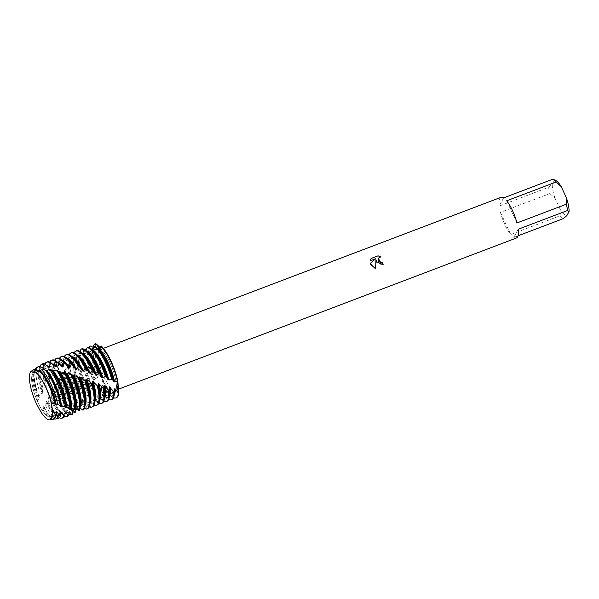 <?xml version="1.0" encoding="UTF-8"?>
<svg xmlns="http://www.w3.org/2000/svg" width="599" height="599" viewBox="0 0 599 599"><rect width="100%" height="100%" fill="white"/><g stroke="black" fill="none" stroke-linecap="round" stroke-linejoin="round"><path stroke-width="0.45" stroke-dasharray="3 2.25" d="M46.16 387.306A23.466 6.746 -110.8 0 0 40.155 377.115A23.466 6.746 -110.8 0 0 33.731 373.005A23.466 6.746 -110.8 0 0 37.962 402.573A23.466 6.746 -110.8 0 0 50.398 416.874A23.466 6.746 -110.8 0 0 52.465 409.536A23.466 6.746 -110.8 0 0 46.16 387.306A23.466 6.746 -110.8 0 0 40.155 377.115A23.466 6.746 -110.8 0 0 33.731 373.005A23.466 6.746 -110.8 0 0 37.962 402.573A23.466 6.746 -110.8 0 0 50.398 416.874A23.466 6.746 -110.8 0 0 52.465 409.536A23.466 6.746 -110.8 0 0 46.16 387.306M36.674 403.644L40.807 411.835L36.674 403.644M33.724 372.286L34.278 372.308L34.158 371.215L34.278 372.308L32.683 372.001M110.074 363.031A23.466 6.746 -110.8 0 0 97.644 348.723A23.466 6.746 -110.8 0 0 101.875 378.291A23.466 6.746 -110.8 0 0 114.312 392.592A23.466 6.746 -110.8 0 0 110.074 363.031A23.466 6.746 -110.8 0 0 97.644 348.723A23.466 6.746 -110.8 0 0 101.875 378.291A23.466 6.746 -110.8 0 0 114.312 392.592A23.466 6.746 -110.8 0 0 110.074 363.031M500.974 197.318A21.766 6.252 -110.8 0 0 499.229 206.063L548.594 187.307A21.766 6.252 -110.8 0 0 549.822 193.604L500.45 212.36A21.766 6.252 -110.8 0 0 504.897 224.737A21.766 6.252 -110.8 0 0 510.737 234.523L560.11 215.767A21.766 6.252 -110.8 0 0 563.157 218.672M111.654 362.867A21.766 6.252 -110.8 0 0 100.123 349.599A21.766 6.252 -110.8 0 0 104.046 377.026A21.766 6.252 -110.8 0 0 115.577 390.293A21.766 6.252 -110.8 0 0 111.654 362.867M102.968 378.081L97.877 372.803L101.328 377.647L104.316 386.677L102.968 378.081M95.705 343.519A29.022 8.341 -110.8 0 0 95.668 343.534A29.022 8.341 -110.8 0 0 97.877 372.803L98.206 377.071L97.727 377.894L94.927 378.501L94.507 379.459L95.136 382.911L94.702 383.742L92.096 384.88L91.692 385.778L92.171 388.422L89.356 390.862L89.244 393.513L86.69 396.411L86.331 398.133L83.358 402.184M99.726 347.083L101.635 347.952L101.306 346.027L100.318 348.363L98.828 347.817L100.265 348.378L101.306 346.027M378.254 258.424L379.706 257.188L381.061 256.956M375.962 259.929L378.448 263.949L383.105 264.563A21.691 6.23 -110.8 0 0 383.098 264.541M370.377 263.275L375.58 268.839M370.811 258.993L370.212 260.805L375.82 258.671M89.917 407.245L90.382 406.916L89.708 402.453L90.172 402.019L93.017 404.617L93.451 404.168L92.823 399.189L93.264 398.657L95.922 401.21L96.334 400.656L95.825 395.295L96.259 394.674L98.685 397.085L99.075 396.418L98.73 390.773L99.157 390.076L101.328 392.24L101.673 385.823L102.122 385.09L104.106 387.059L104.316 386.684A29.022 8.341 -110.8 0 0 116.101 397.848M518.023 235.819L513.785 237.429L518.18 229.26M513.785 237.429A21.766 6.252 -110.8 0 0 516.428 238.005M560.11 215.767L560.147 209.268A18.861 5.421 -110.8 0 0 566.841 215.655M560.147 209.268L554.974 198.127L549.822 193.604M548.594 187.307L552.285 184.29A18.861 5.421 -110.8 0 0 554.974 198.127M552.285 184.29L554.494 180.187L552.982 179.138M555.797 180.524A18.861 5.421 -110.8 0 0 554.494 180.187M500.45 212.36L510.737 234.523M503.617 197.895L499.229 206.063M516.952 222.963L506.664 200.8M52.487 410.113L51.656 404.318M36.314 369.65A25.682 7.383 -110.8 0 0 34.914 370.998A25.682 7.383 -110.8 0 0 34.061 374.51A25.682 7.383 -110.8 0 0 39.437 398.56L38.972 399.421L37.864 399.271L36.337 403.546M35.918 369.83A25.682 7.383 -110.8 0 0 35.603 369.92A25.682 7.383 -110.8 0 0 34.203 371.268A25.682 7.383 -110.8 0 0 38.972 399.421M34.158 369.306A26.828 7.712 -110.8 0 0 33.14 370.482A26.828 7.712 -110.8 0 0 37.864 399.271M101.673 385.823A25.682 7.383 -110.8 0 0 112.305 395.729A25.682 7.383 -110.8 0 0 113.705 394.382A25.682 7.383 -110.8 0 0 114.559 390.87M90.142 345.952A29.022 8.341 -110.8 0 0 89.573 346.769A29.022 8.341 -110.8 0 0 94.927 378.501M93.309 347.338L94.125 347.69A25.682 7.383 -110.8 0 0 94.065 347.712A25.682 7.383 -110.8 0 0 92.665 349.06A25.682 7.383 -110.8 0 0 97.727 377.894M94.125 347.69L95.001 347.368A25.682 7.383 -110.8 0 0 94.777 347.442A25.682 7.383 -110.8 0 0 93.377 348.79A25.682 7.383 -110.8 0 0 92.516 352.302A25.682 7.383 -110.8 0 0 98.199 377.071M95.001 347.368L94.994 346.289M86.061 349.816L88.203 350.295L89.056 349.868A25.682 7.383 -110.8 0 0 88.502 350.64A25.682 7.383 -110.8 0 0 87.649 354.151A25.682 7.383 -110.8 0 0 95.136 382.911M89.056 349.868L89.154 347.487M98.73 390.773A25.682 7.383 -110.8 0 0 107.431 397.579A25.682 7.383 -110.8 0 0 108.831 396.231A25.682 7.383 -110.8 0 0 109.692 392.719M88.203 350.295A25.682 7.383 -110.8 0 0 87.798 350.909A25.682 7.383 -110.8 0 0 94.702 383.742M91.692 385.778A29.022 8.341 69.2 0 1 90.808 383.929A29.022 8.341 69.2 0 1 83.021 352.856A29.022 8.341 69.2 0 1 83.553 349.943L84.362 349.382A29.022 8.341 -110.8 0 0 91.52 383.659A29.022 8.341 -110.8 0 0 92.096 384.88M95.825 395.295A25.682 7.383 -110.8 0 0 102.564 399.428A25.682 7.383 -110.8 0 0 103.956 398.08A25.682 7.383 -110.8 0 0 104.818 394.569M88.959 391.701A29.022 8.341 69.2 0 1 85.934 385.778A29.022 8.341 69.2 0 1 78.147 354.705A29.022 8.341 69.2 0 1 78.199 354.181L78.956 353.522A29.022 8.341 -110.8 0 0 86.645 385.509A29.022 8.341 -110.8 0 0 89.356 390.862M92.823 399.189A25.682 7.383 -110.8 0 0 97.689 401.278A25.682 7.383 -110.8 0 0 99.09 399.93A25.682 7.383 -110.8 0 0 99.943 396.418M76.537 350.797A29.022 8.341 -110.8 0 0 75.736 351.299L74.86 351.725M86.301 397.182L86.301 397.182A29.022 8.341 69.2 0 1 81.067 387.635A29.022 8.341 69.2 0 1 73.22 359.078L73.924 358.329A29.022 8.341 -110.8 0 0 81.771 387.366A29.022 8.341 -110.8 0 0 86.69 396.411M76.986 354.848A25.682 7.383 -110.8 0 0 75.287 354.848A25.682 7.383 -110.8 0 0 73.894 356.195A25.682 7.383 -110.8 0 0 73.684 356.622L72.876 357.131L69.896 354.563L69.072 355.102L68.293 360.411L67.537 361.017L64.415 358.569L63.651 359.213L63.232 364.798L62.521 365.48L59.308 363.249L58.597 363.99L58.507 369.71L57.841 370.459L54.584 368.527L53.925 369.343L54.112 375.049L53.498 375.858L50.234 374.3L49.627 375.176L50.039 380.717M74.531 353.036L73.684 356.622M79.487 357.251A25.682 7.383 -110.8 0 0 74.576 355.117A25.682 7.383 -110.8 0 0 73.183 356.465A25.682 7.383 -110.8 0 0 72.876 357.131M89.708 402.453A25.682 7.383 -110.8 0 0 92.815 403.127A25.682 7.383 -110.8 0 0 94.215 401.779A25.682 7.383 -110.8 0 0 95.076 398.275M71.67 352.654A29.022 8.341 -110.8 0 0 70.09 354.174A29.022 8.341 -110.8 0 0 69.896 354.563M83.635 402.101A29.022 8.341 69.2 0 1 76.193 389.485A29.022 8.341 69.2 0 1 68.623 364.536L69.274 363.713A29.022 8.341 -110.8 0 0 76.904 389.215A29.022 8.341 -110.8 0 0 84.025 401.42M72.12 356.697A25.682 7.383 -110.8 0 0 70.42 356.697A25.682 7.383 -110.8 0 0 69.02 358.045A25.682 7.383 -110.8 0 0 68.293 360.411M74.62 359.101A25.682 7.383 -110.8 0 0 69.709 356.967A25.682 7.383 -110.8 0 0 68.308 358.314A25.682 7.383 -110.8 0 0 67.537 361.017M87.057 408.855L86.406 405.029A25.682 7.383 -110.8 0 0 87.948 404.976A25.682 7.383 -110.8 0 0 89.348 403.636A25.682 7.383 -110.8 0 0 90.202 400.125M66.796 354.503A29.022 8.341 -110.8 0 0 65.216 356.023A29.022 8.341 -110.8 0 0 64.415 358.569M80.902 406.377A29.022 8.341 69.2 0 1 71.318 391.334A29.022 8.341 69.2 0 1 64.4 370.459L64.992 369.568A29.022 8.341 -110.8 0 0 72.03 391.065A29.022 8.341 -110.8 0 0 81.307 405.793L80.902 406.377L80.266 405.605L79.802 406.047L78.027 409.926M67.245 358.546A25.682 7.383 -110.8 0 0 65.546 358.546A25.682 7.383 -110.8 0 0 64.145 359.894A25.682 7.383 -110.8 0 0 63.292 363.406A25.682 7.383 -110.8 0 0 63.232 364.798M69.746 360.95A25.682 7.383 -110.8 0 0 64.834 358.816A25.682 7.383 -110.8 0 0 63.434 360.164A25.682 7.383 -110.8 0 0 62.521 365.48M83.448 410.001L82.887 406.893A25.682 7.383 -110.8 0 0 83.074 406.833A25.682 7.383 -110.8 0 0 84.474 405.486A25.682 7.383 -110.8 0 0 85.335 401.974M61.922 356.353A29.022 8.341 -110.8 0 0 60.342 357.873A29.022 8.341 -110.8 0 0 59.308 363.249M76.942 409.072A29.022 8.341 69.2 0 1 76.275 408.466A29.022 8.341 69.2 0 1 66.452 393.184A29.022 8.341 69.2 0 1 60.529 376.704L61.068 375.775A29.022 8.341 -110.8 0 0 67.155 392.914A29.022 8.341 -110.8 0 0 78.462 409.454M62.371 360.396A25.682 7.383 -110.8 0 0 60.671 360.396A25.682 7.383 -110.8 0 0 59.279 361.744A25.682 7.383 -110.8 0 0 58.417 365.255A25.682 7.383 -110.8 0 0 58.507 369.703M64.879 362.799A25.682 7.383 -110.8 0 0 59.96 360.665A25.682 7.383 -110.8 0 0 58.567 362.013A25.682 7.383 -110.8 0 0 57.841 370.459M79.502 410.36L79.105 408.054A25.682 7.383 -110.8 0 0 79.6 407.335A25.682 7.383 -110.8 0 0 80.461 403.823M57.055 358.202A29.022 8.341 -110.8 0 0 55.475 359.722A29.022 8.341 -110.8 0 0 54.584 368.527M72.756 411.491A29.022 8.341 69.2 0 1 71.401 410.315A29.022 8.341 69.2 0 1 61.577 395.033A29.022 8.341 69.2 0 1 56.98 383.165L57.474 382.214A29.022 8.341 -110.8 0 0 62.289 394.763A29.022 8.341 -110.8 0 0 75.429 412.352M57.504 362.245A25.682 7.383 -110.8 0 0 55.804 362.245A25.682 7.383 -110.8 0 0 54.404 363.593A25.682 7.383 -110.8 0 0 53.543 367.105A25.682 7.383 -110.8 0 0 54.112 375.049M60.005 364.649A25.682 7.383 -110.8 0 0 55.093 362.515A25.682 7.383 -110.8 0 0 53.693 363.863A25.682 7.383 -110.8 0 0 53.498 375.858M52.18 360.051A29.022 8.341 -110.8 0 0 50.601 361.579A29.022 8.341 -110.8 0 0 50.234 374.3M68.848 413.984A29.022 8.341 69.2 0 1 66.526 412.164A29.022 8.341 69.2 0 1 56.703 396.89A29.022 8.341 69.2 0 1 53.715 389.694L54.172 388.744A29.022 8.341 -110.8 0 0 57.414 396.613A29.022 8.341 -110.8 0 0 72.165 414.456M52.48 364.057A25.682 7.383 -110.8 0 0 50.93 364.102A25.682 7.383 -110.8 0 0 49.53 365.442A25.682 7.383 -110.8 0 0 48.676 368.954A25.682 7.383 -110.8 0 0 50.031 380.717L49.462 381.57L46.243 380.455L45.689 381.376L46.25 386.602L45.726 387.478L42.671 386.842L42.11 388.204L42.739 392.592M55.086 366.461A25.682 7.383 -110.8 0 0 50.219 364.372A25.682 7.383 -110.8 0 0 48.819 365.719A25.682 7.383 -110.8 0 0 49.462 381.57M47.306 361.908A29.022 8.341 -110.8 0 0 45.726 363.428A29.022 8.341 -110.8 0 0 46.243 380.455M64.722 416.215A29.022 8.341 69.2 0 1 61.66 414.014A29.022 8.341 69.2 0 1 51.836 398.739A29.022 8.341 69.2 0 1 50.683 396.164L51.11 395.228A29.022 8.341 -110.8 0 0 52.547 398.47A29.022 8.341 -110.8 0 0 67.919 416.155M47.141 365.824A25.682 7.383 -110.8 0 0 46.056 365.952A25.682 7.383 -110.8 0 0 44.663 367.299A25.682 7.383 -110.8 0 0 43.802 370.811A25.682 7.383 -110.8 0 0 46.25 386.602M48.624 367.007A25.682 7.383 -110.8 0 0 45.344 366.221A25.682 7.383 -110.8 0 0 43.952 367.569A25.682 7.383 -110.8 0 0 45.726 387.478M40.807 411.835L42.933 409.536L43.248 406.556L44.333 407.739L45.689 405.778L46.228 401.031L47.725 402.386L48.272 401.382L48.871 396.089A25.682 7.383 -110.8 0 0 63.591 414.231A25.682 7.383 -110.8 0 0 64.984 412.883A25.682 7.383 -110.8 0 0 65.224 412.382M42.05 364.08A28.917 8.311 -110.8 0 0 40.957 365.353A28.917 8.311 -110.8 0 0 42.671 386.842M41.586 367.689A25.682 7.383 -110.8 0 0 41.189 367.801A25.682 7.383 -110.8 0 0 39.789 369.149A25.682 7.383 -110.8 0 0 38.928 372.66A25.682 7.383 -110.8 0 0 42.731 392.592L42.237 393.468L40.163 393.124L38.987 396.216L39.437 398.56M42.162 368.063A25.682 7.383 -110.8 0 0 40.477 368.071A25.682 7.383 -110.8 0 0 39.077 369.418A25.682 7.383 -110.8 0 0 42.237 393.468M45.786 401.862A25.682 7.383 -110.8 0 0 58.717 416.088A25.682 7.383 -110.8 0 0 60.117 414.74A25.682 7.383 -110.8 0 0 60.858 412.262M38.104 366.693A27.868 8.012 -110.8 0 0 37.048 367.913A27.868 8.012 -110.8 0 0 40.163 393.124M42.814 407.335A25.682 7.383 -110.8 0 0 53.843 417.937A25.682 7.383 -110.8 0 0 55.243 416.59A25.682 7.383 -110.8 0 0 56.104 413.078M39.19 370.803L38.456 370.204M116.281 397.788A29.022 8.341 -110.8 0 1 104.316 386.684L101.328 377.647L97.877 372.803A29.022 8.341 -110.8 0 1 95.645 343.541L95.518 343.594M64.992 369.576L68.279 366.311A25.682 7.383 -110.8 0 0 83.351 402.191L81.307 405.793M77.713 409.529L77.016 408.346L76.462 408.832M70.645 408.436L71.296 408.413M75.204 409.986L75.025 408.525L75.639 408.496M79.105 408.054L80.079 408.136M82.887 406.893L83.418 406.661L84.699 407.552M86.555 409.072L87.065 408.855A29.022 8.341 -110.8 0 0 87.409 408.758M86.406 405.029L86.9 404.692L89.258 406.646M98.154 348.296L97.21 348.408L95.069 346.282M91.654 349.307L90.726 349.517L88.345 347.143M85.784 350.325L84.496 351.351L81.898 348.82M80.079 351.583L79.397 353.485L78.544 353.897L75.736 351.299M48.871 396.089L49.335 395.235L50.683 396.164M51.11 395.228L52.128 390.151L52.615 389.275L53.708 389.694M54.172 388.744L55.587 384.161L56.111 383.285L56.98 383.165M57.474 382.222L60.529 376.704M61.068 375.783L64.4 370.459M68.279 366.311L68.623 364.536M69.274 363.72L72.973 361.362L73.22 359.078M73.924 358.329L78.005 356.914L78.199 354.181M78.956 353.53L82.565 353.605L83.366 353.081L83.553 349.943M42.933 409.536A26.828 7.712 -110.8 0 0 53.176 419.36M40.515 372.054A25.682 7.383 -110.8 0 0 39.04 370.818M43.248 406.556A25.682 7.383 -110.8 0 0 49.642 415.534A25.682 7.383 -110.8 0 0 54.554 417.668A25.682 7.383 -110.8 0 0 55.475 417.016M54.239 418.911A27.352 7.862 69.2 0 1 50.78 416.627A27.352 7.862 69.2 0 1 44.333 407.739M45.689 405.778A27.868 8.012 -110.8 0 0 57.856 418.694M38.987 396.216A27.352 7.862 69.2 0 1 34.18 372.937A27.352 7.862 69.2 0 1 34.989 369.403M46.228 401.031A25.682 7.383 -110.8 0 0 54.516 413.677A25.682 7.383 -110.8 0 0 59.428 415.811A25.682 7.383 -110.8 0 0 60.611 414.822M59.443 417.765A28.692 8.244 69.2 0 1 56.561 415.654A28.692 8.244 69.2 0 1 47.725 402.386M42.11 388.204A28.692 8.244 69.2 0 1 39.152 369.823A28.692 8.244 69.2 0 1 39.804 366.573M48.272 401.382A28.917 8.311 -110.8 0 0 62.543 418.027M49.335 395.235A25.682 7.383 -110.8 0 0 59.383 411.827A25.682 7.383 -110.8 0 0 64.295 413.961A25.682 7.383 -110.8 0 0 65.051 413.482M45.689 381.376A29.022 8.341 69.2 0 1 44.049 367.666A29.022 8.341 69.2 0 1 44.843 364.065M52.128 390.151A25.682 7.383 -110.8 0 0 68.458 412.382A25.682 7.383 -110.8 0 0 69.274 411.842M70.63 408.346A25.682 7.383 -110.8 0 0 70.719 407.522M52.615 389.275A25.682 7.383 -110.8 0 0 64.258 409.978A25.682 7.383 -110.8 0 0 69.17 412.112A25.682 7.383 -110.8 0 0 69.214 412.097M49.627 375.176A29.022 8.341 69.2 0 1 48.923 365.809A29.022 8.341 69.2 0 1 49.762 362.096M55.587 384.161A25.682 7.383 -110.8 0 0 73.026 410.622M75.025 408.525A25.682 7.383 -110.8 0 0 75.586 405.673M56.111 383.285A25.682 7.383 -110.8 0 0 69.132 408.129A25.682 7.383 -110.8 0 0 73.557 410.382M53.925 369.343A29.022 8.341 69.2 0 1 53.79 363.96A29.022 8.341 69.2 0 1 54.636 360.246M59.301 378.239A25.682 7.383 -110.8 0 0 76.53 408.69M59.87 377.385A25.682 7.383 -110.8 0 0 73.999 406.279A25.682 7.383 -110.8 0 0 77.016 408.346M79.674 407.926A25.682 7.383 -110.8 0 0 80.184 407.283M58.597 363.99A29.022 8.341 69.2 0 1 58.665 362.11A29.022 8.341 69.2 0 1 59.503 358.397M63.307 372.503A25.682 7.383 -110.8 0 0 79.802 406.047M63.913 371.687A25.682 7.383 -110.8 0 0 78.873 404.43A25.682 7.383 -110.8 0 0 80.266 405.605M83.418 406.661A25.682 7.383 -110.8 0 0 83.785 406.564A25.682 7.383 -110.8 0 0 85.058 405.433M63.651 359.213A29.022 8.341 69.2 0 1 64.378 356.547M67.62 367.075A25.682 7.383 -110.8 0 0 82.909 402.73M86.9 404.692A25.682 7.383 -110.8 0 0 88.659 404.707A25.682 7.383 -110.8 0 0 89.932 403.584M69.072 355.102A29.022 8.341 69.2 0 1 69.252 354.698M90.382 406.916A29.022 8.341 -110.8 0 0 92.276 406.901M72.269 362.051A25.682 7.383 -110.8 0 0 85.897 398.762M72.973 361.362A25.682 7.383 -110.8 0 0 86.331 398.14M90.172 402.019A25.682 7.383 -110.8 0 0 93.526 402.857A25.682 7.383 -110.8 0 0 94.799 401.734M93.983 405.126A29.022 8.341 69.2 0 1 93.017 404.617M93.451 404.168A29.022 8.341 -110.8 0 0 97.15 405.051M77.249 357.528A25.682 7.383 -110.8 0 0 88.817 394.224M84.362 355.402A25.682 7.383 -110.8 0 0 79.45 353.268A25.682 7.383 -110.8 0 0 78.544 353.897M78.005 356.914A25.682 7.383 -110.8 0 0 77.9 357.85A25.682 7.383 -110.8 0 0 89.244 393.513M93.264 398.657A25.682 7.383 -110.8 0 0 93.489 398.874A25.682 7.383 -110.8 0 0 98.401 401.008A25.682 7.383 -110.8 0 0 99.674 399.877M81.861 352.991A25.682 7.383 -110.8 0 0 80.161 352.991A25.682 7.383 -110.8 0 0 79.397 353.485M98.857 403.277A29.022 8.341 69.2 0 1 95.922 401.21M96.334 400.656A29.022 8.341 -110.8 0 0 102.025 403.202M82.565 353.605A25.682 7.383 -110.8 0 0 91.737 389.193M89.236 353.545A25.682 7.383 -110.8 0 0 84.496 351.351M83.366 353.081A25.682 7.383 -110.8 0 0 82.774 356.001A25.682 7.383 -110.8 0 0 92.171 388.429M96.259 394.674A25.682 7.383 -110.8 0 0 98.363 397.025A25.682 7.383 -110.8 0 0 103.275 399.159A25.682 7.383 -110.8 0 0 104.548 398.028M86.735 351.141A25.682 7.383 -110.8 0 0 85.387 351.044M103.732 401.427A29.022 8.341 69.2 0 1 100.632 399.211A29.022 8.341 69.2 0 1 98.685 397.085M99.075 396.418A29.022 8.341 -110.8 0 0 106.892 401.352M94.103 351.695A25.682 7.383 -110.8 0 0 90.726 349.517M99.157 390.076A25.682 7.383 -110.8 0 0 103.23 395.175A25.682 7.383 -110.8 0 0 108.142 397.309A25.682 7.383 -110.8 0 0 109.415 396.179M97.622 373.214A29.022 8.341 69.2 0 1 92.763 349.157A29.022 8.341 69.2 0 1 93.032 347.218M113.473 397.729A29.022 8.341 69.2 0 1 110.373 395.512A29.022 8.341 69.2 0 1 104.106 387.059M94.507 379.459A29.022 8.341 69.2 0 1 87.896 351.007A29.022 8.341 69.2 0 1 88.734 347.293M108.599 399.578A29.022 8.341 69.2 0 1 105.506 397.362A29.022 8.341 69.2 0 1 101.328 392.24M102.122 385.09A25.682 7.383 -110.8 0 0 108.105 393.318A25.682 7.383 -110.8 0 0 113.016 395.452A25.682 7.383 -110.8 0 0 114.289 394.329M101.71 391.484A29.022 8.341 -110.8 0 0 111.766 399.503M98.977 349.846A25.682 7.383 -110.8 0 0 97.21 348.408M40.155 377.115L38.898 375.528L40.155 377.115M33.731 373.005L97.644 348.723L33.731 373.005M100.123 349.599L103.402 348.356M33.282 372.585L34.278 372.301C44.386 370.249 52.69 370.055 59.166 371.732M100.318 348.371L101.635 347.952M115.577 390.293L118.273 389.268M50.398 416.874L114.312 392.592L50.398 416.874M52.465 409.536L52.585 411.558L52.465 409.536M94.065 347.712L94.777 347.442M74.576 355.117L75.287 354.848M69.709 356.967L70.42 356.697M64.834 358.816L65.546 358.546M59.96 360.665L60.671 360.396M55.093 362.515L55.804 362.245M50.219 364.372L50.93 364.102M45.344 366.221L46.056 365.952M40.477 368.071L41.189 367.801M72.367 375.259L69.634 374.36M65.808 373.244L61.315 372.159M84.676 400.102L83.343 402.109M82.632 403.045C77.256 408.975 74.531 408.84 67.642 407.844M64.056 406.773L65.673 407.313M100.265 348.378C88.038 349.681 75.317 357.543 68.293 366.296M56.92 383.285L57.848 381.563M60.319 377.295L62.408 374.038M64.1 371.605L67.417 367.322M53.843 417.937L54.554 417.668M49.642 415.534L50.78 416.627M58.717 416.088L59.428 415.811M54.516 413.677L56.561 415.654M38.928 372.66L39.152 369.823M63.591 414.231L64.295 413.961M59.383 411.827L61.66 414.014M43.802 370.811L44.049 367.666M68.458 412.382L69.17 412.112M64.258 409.978L66.526 412.164M48.676 368.954L48.923 365.809M69.132 408.129L71.401 410.315M53.543 367.105L53.79 363.96M73.999 406.279L76.275 408.466M58.417 365.255L58.665 362.11M83.074 406.833L83.785 406.564M78.873 404.43L80.745 406.227M63.292 363.406L63.412 361.878M87.948 404.976L88.659 404.707M92.815 403.127L93.526 402.857M97.689 401.278L98.401 401.008M79.45 353.268L80.161 352.991M77.9 357.85L78.147 354.705M93.489 398.874L94.073 399.436M102.564 399.428L103.275 399.159M82.774 356.001L83.021 352.856M98.363 397.025L100.632 399.211M107.431 397.579L108.142 397.309M87.649 354.151L87.896 351.007M103.23 395.175L105.506 397.362M92.516 352.302L92.763 349.157M108.105 393.318L110.373 395.512M112.305 395.729L113.016 395.452M34.061 374.51L34.18 372.937"/><path stroke-width="0.9" d="M51.656 404.318L51.185 402.798A26.079 7.495 -110.8 0 0 45.576 386.857A26.079 7.495 -110.8 0 0 38.898 375.528A26.079 7.495 -110.8 0 0 34.158 371.215L33.282 372.585L31.073 371.373A26.079 7.495 -110.8 0 0 36.337 403.546L40.807 411.835A26.079 7.495 -110.8 0 0 52.585 411.558A26.079 7.495 -110.8 0 0 52.562 411.243L51.185 402.798L52.487 410.113M32.683 372.001L33.724 372.286M376.749 262.16L375.97 259.899L375.595 268.846L370.781 264.429L370.377 263.275L375.835 258.648L370.227 260.775L371.148 258.454L378.066 255.825L381.121 256.964L379.721 257.166L378.269 258.409L378.605 261.456L380.934 262.789L382.334 262.609A21.766 6.252 69.2 0 1 383.12 264.533L376.749 262.16M556.029 182.044L561.188 186.566L566.362 197.715L566.317 204.207L516.952 222.963A21.766 6.252 -110.8 0 0 512.504 210.586A21.766 6.252 -110.8 0 0 506.664 200.8L556.029 182.044A21.766 6.252 -110.8 0 0 552.982 179.138L503.617 197.895A21.766 6.252 -110.8 0 0 500.974 197.318L103.402 348.356M94.994 346.289L95.263 343.684L95.705 343.519L98.828 347.817L95.705 343.519A29.022 8.341 -110.8 0 0 95.645 343.541A29.022 8.341 -110.8 0 0 95.645 343.541M93.032 347.218A29.022 8.341 69.2 0 1 93.736 345.189A29.022 8.341 69.2 0 1 95.263 343.684L95.705 343.519L99.726 347.083M116.101 397.848A29.022 8.341 -110.8 0 0 118.744 393.146L116.738 385.958L117.906 381.78A29.022 8.341 -110.8 0 0 111.047 361.219A29.022 8.341 -110.8 0 0 101.306 346.027L100.834 346.042A29.022 8.341 69.2 0 1 110.688 361.354A29.022 8.341 69.2 0 1 117.494 381.638L117.906 381.78L118.744 393.146L116.738 385.958L117.876 381.773A29.022 8.341 -110.8 0 0 111.047 361.219A29.022 8.341 -110.8 0 0 101.306 346.027M383.098 264.541A21.691 6.23 -110.8 0 0 382.327 262.639L380.919 262.819L378.269 258.409M381.061 256.956L378.051 255.848L371.14 258.469M375.58 268.839L375.97 259.899M371.133 258.476L370.803 259.015M375.82 258.671L370.384 263.29M118.273 389.268L516.428 238.005A21.766 6.252 -110.8 0 0 518.18 229.26L567.545 210.504L569.05 211.552L566.841 215.655L563.157 218.672L518.023 235.819M561.188 186.566A18.861 5.421 -110.8 0 0 555.797 180.524L552.982 179.138M569.05 211.552A18.861 5.421 -110.8 0 0 566.362 197.715M567.545 210.504A21.766 6.252 -110.8 0 0 566.317 204.207M55.026 403.778L51.185 402.798A26.079 7.495 -110.8 0 0 45.576 386.857A26.079 7.495 -110.8 0 0 38.898 375.528A26.079 7.495 -110.8 0 0 34.158 371.215L38.456 370.204A26.828 7.712 -110.8 0 1 39.736 371.305A26.828 7.712 -110.8 0 1 48.819 385.427A26.828 7.712 -110.8 0 1 55.026 403.778L56.254 404.887L57.691 404.58L60.327 405.448L60.836 406.309L64.056 406.773L70.532 408.945L70.719 407.522A25.682 7.383 -110.8 0 0 59.279 371.717L56.957 370.654A29.022 8.341 69.2 0 1 61.974 379.863A29.022 8.341 69.2 0 1 69.821 408.743M40.807 411.835A26.079 7.495 -110.8 0 0 49.807 419.839A26.079 7.495 -110.8 0 0 52.585 411.558A26.079 7.495 -110.8 0 0 52.562 411.243L56.074 412.988L56.164 411.55L56.868 411.685L58.388 414.021A27.352 7.862 69.2 0 1 57.497 417.466A27.352 7.862 69.2 0 1 55.512 419.023A27.352 7.862 69.2 0 1 54.239 418.911M36.337 403.546A26.079 7.495 -110.8 0 1 31.073 371.373L34.435 369.149L35.918 369.83L36.809 369.531A25.682 7.383 -110.8 0 0 36.314 369.65L35.88 369.815M36.809 369.531L36.868 367.674L39.377 366.296A27.868 8.012 -110.8 0 0 38.104 366.693L36.127 367.996A27.352 7.862 69.2 0 1 36.868 367.674M34.989 369.403A27.352 7.862 69.2 0 1 35.094 369.201A27.352 7.862 69.2 0 1 36.127 367.996M34.435 369.149A26.828 7.712 -110.8 0 0 34.158 369.306L32.773 370.219M111.055 399.773L111.766 399.503A29.022 8.341 -110.8 0 0 113.346 397.976A29.022 8.341 -110.8 0 0 114.312 394.015L114.559 390.87A25.682 7.383 -110.8 0 0 114.619 388.848L114.379 392.338L113.668 392.12A29.022 8.341 69.2 0 1 112.634 398.245A29.022 8.341 69.2 0 1 111.055 399.773A29.022 8.341 69.2 0 1 108.599 399.578M114.312 394.015A29.022 8.341 -110.8 0 0 114.379 392.338M89.154 347.487L89.281 346.402L90.142 345.952L93.309 347.338M114.289 394.329A25.682 7.383 -110.8 0 0 114.416 394.112A25.682 7.383 -110.8 0 0 115.33 388.976L114.619 388.848M112.522 379.684A29.022 8.341 -110.8 0 0 106.532 362.942A29.022 8.341 -110.8 0 0 96.709 347.66A29.022 8.341 -110.8 0 0 95.069 346.282L94.073 346.357A29.022 8.341 69.2 0 1 105.821 363.211A29.022 8.341 69.2 0 1 111.639 379.287L112.522 379.684L113.758 381.638L117.494 381.638M115.929 397.923L116.281 397.788A29.022 8.341 -110.8 0 0 118.744 393.146L118.407 393.124A29.022 8.341 69.2 0 1 117.509 396.396A29.022 8.341 69.2 0 1 115.929 397.923A29.022 8.341 69.2 0 1 113.473 397.729M118.407 393.124L115.33 388.976M113.668 392.12L110.283 387.68L109.52 387.448L109.325 390.653L108.554 390.368A29.022 8.341 69.2 0 1 107.76 400.102A29.022 8.341 69.2 0 1 106.18 401.622A29.022 8.341 69.2 0 1 103.732 401.427M109.415 396.179A25.682 7.383 -110.8 0 0 109.542 395.961A25.682 7.383 -110.8 0 0 110.283 387.68M88.734 347.293A29.022 8.341 69.2 0 1 88.862 347.038A29.022 8.341 69.2 0 1 89.281 346.402M106.18 401.622L106.892 401.352A29.022 8.341 -110.8 0 0 108.471 399.833A29.022 8.341 -110.8 0 0 109.445 395.864L109.692 392.719A25.682 7.383 -110.8 0 0 109.52 387.448M109.445 395.864A29.022 8.341 -110.8 0 0 109.325 390.653M106.33 376.883A29.022 8.341 -110.8 0 0 101.658 364.791A29.022 8.341 -110.8 0 0 91.834 349.509A29.022 8.341 -110.8 0 0 88.345 347.143L87.387 347.338A29.022 8.341 69.2 0 1 100.946 365.061A29.022 8.341 69.2 0 1 105.402 376.457L106.33 376.883L108 379.639L108.861 379.961L111.639 379.287M108.561 390.368L104.9 385.981L104.084 385.711L103.897 388.549L103.08 388.204A29.022 8.341 69.2 0 1 102.893 401.951A29.022 8.341 69.2 0 1 101.313 403.471A29.022 8.341 69.2 0 1 98.857 403.277M104.548 398.028A25.682 7.383 -110.8 0 0 104.668 397.811A25.682 7.383 -110.8 0 0 104.9 385.981M101.313 403.471L102.025 403.202A29.022 8.341 -110.8 0 0 103.605 401.682A29.022 8.341 -110.8 0 0 104.57 397.714L104.818 394.569A25.682 7.383 -110.8 0 0 104.084 385.711M104.57 397.714A29.022 8.341 -110.8 0 0 103.897 388.549M99.861 374.046A29.022 8.341 -110.8 0 0 96.783 366.64A29.022 8.341 -110.8 0 0 86.96 351.358A29.022 8.341 -110.8 0 0 81.898 348.82L80.977 349.135A29.022 8.341 69.2 0 1 96.08 366.91A29.022 8.341 69.2 0 1 98.895 373.641L99.861 374.046L101.935 377.363L102.833 377.699L105.402 376.457M103.08 388.204L99.202 384.004L98.348 383.689L98.109 386.063L97.24 385.681A29.022 8.341 69.2 0 1 98.019 403.801A29.022 8.341 69.2 0 1 96.439 405.321A29.022 8.341 69.2 0 1 93.983 405.126M99.674 399.877A25.682 7.383 -110.8 0 0 99.801 399.66A25.682 7.383 -110.8 0 0 99.202 384.004M96.439 405.321L97.15 405.051A29.022 8.341 -110.8 0 0 98.73 403.531A29.022 8.341 -110.8 0 0 99.704 399.563L99.943 396.418A25.682 7.383 -110.8 0 0 98.348 383.689M99.704 399.563A29.022 8.341 -110.8 0 0 98.109 386.063M93.159 371.283A29.022 8.341 -110.8 0 0 91.917 368.49A29.022 8.341 -110.8 0 0 82.093 353.208A29.022 8.341 -110.8 0 0 76.537 350.797L75.826 351.074A29.022 8.341 69.2 0 1 91.205 368.759A29.022 8.341 69.2 0 1 92.164 370.893L93.159 371.283L95.638 375.094L96.574 375.431L98.895 373.641M74.531 353.036L74.86 351.733A29.022 8.341 69.2 0 1 75.826 351.074M72.165 364.664L75.669 369.074L76.665 369.306L78.214 366.169L79.248 366.461L82.452 370.818L83.433 371.103L85.245 368.355L86.263 368.707L89.124 372.863L90.082 373.177A25.682 7.383 -110.8 0 0 76.986 354.848M90.082 373.177L92.164 370.893M97.24 385.681L93.212 381.795L92.313 381.466L91.991 383.345L91.078 382.941A29.022 8.341 69.2 0 1 93.145 405.65A29.022 8.341 69.2 0 1 91.565 407.17A29.022 8.341 69.2 0 1 89.917 407.245L89.258 406.646M94.799 401.734A25.682 7.383 -110.8 0 0 94.927 401.51A25.682 7.383 -110.8 0 0 93.212 381.795M89.124 372.863A25.682 7.383 -110.8 0 0 79.487 357.251L77.219 355.065A29.022 8.341 -110.8 0 0 71.67 352.654L70.959 352.923A29.022 8.341 69.2 0 1 85.245 368.355M91.565 407.17L92.276 406.901A29.022 8.341 -110.8 0 0 93.856 405.381A29.022 8.341 -110.8 0 0 94.829 401.412L95.076 398.275A25.682 7.383 -110.8 0 0 92.313 381.466M86.263 368.707A29.022 8.341 -110.8 0 0 77.219 355.065M94.829 401.412A29.022 8.341 -110.8 0 0 91.991 383.345M83.433 371.103A25.682 7.383 -110.8 0 0 72.12 356.697M69.252 354.698A29.022 8.341 69.2 0 1 69.379 354.443A29.022 8.341 69.2 0 1 70.959 352.923M91.078 382.941L86.967 379.511L86.031 379.174L85.582 380.522L84.624 380.11A29.022 8.341 69.2 0 1 88.278 407.5A29.022 8.341 69.2 0 1 86.698 409.027A29.022 8.341 69.2 0 1 86.555 409.072L84.699 407.552M89.932 403.584A25.682 7.383 -110.8 0 0 90.052 403.359A25.682 7.383 -110.8 0 0 86.967 379.511M82.452 370.818A25.682 7.383 -110.8 0 0 74.62 359.101L72.344 356.914A29.022 8.341 -110.8 0 0 66.796 354.503L66.085 354.773A29.022 8.341 69.2 0 1 78.214 366.169M86.698 409.027L87.409 408.758A29.022 8.341 -110.8 0 0 88.989 407.23A29.022 8.341 -110.8 0 0 89.955 403.269L90.202 400.125A25.682 7.383 -110.8 0 0 86.031 379.174M79.248 366.461A29.022 8.341 -110.8 0 0 72.344 356.914M89.955 403.269A29.022 8.341 -110.8 0 0 85.582 380.522M76.665 369.306A25.682 7.383 -110.8 0 0 67.245 358.546M64.378 356.547A29.022 8.341 69.2 0 1 64.505 356.293A29.022 8.341 69.2 0 1 66.085 354.773M84.624 380.11L80.498 377.258L79.54 376.943L78.918 377.729L77.93 377.333A29.022 8.341 69.2 0 1 83.403 409.357A29.022 8.341 69.2 0 1 82.894 410.098L83.448 410.001A29.022 8.341 -110.8 0 0 84.115 409.08A29.022 8.341 -110.8 0 0 85.088 405.119A29.022 8.341 -110.8 0 0 78.918 377.729M85.058 405.433A25.682 7.383 -110.8 0 0 85.185 405.216A25.682 7.383 -110.8 0 0 80.498 377.258M75.669 369.074A25.682 7.383 -110.8 0 0 69.746 360.95L67.477 358.764A29.022 8.341 -110.8 0 0 61.922 356.353L61.21 356.622A29.022 8.341 69.2 0 1 71.131 364.439L72.165 364.656A29.022 8.341 -110.8 0 0 67.477 358.764M85.088 405.119L85.335 401.974A25.682 7.383 -110.8 0 0 79.54 376.943M39.377 366.303L42.162 368.063L43.091 367.868L43.457 364.364L44.618 363.893L48.624 367.007L49.582 366.91L50.204 363.001L51.192 362.919L55.265 366.633L56.246 366.633L57.062 362.777L58.081 362.807L62.019 366.895L63.015 366.985L64.063 363.279L65.089 363.406L68.84 367.734L69.843 367.906A25.682 7.383 -110.8 0 0 62.371 360.396M69.843 367.906L71.131 364.439M59.503 358.397A29.022 8.341 69.2 0 1 59.63 358.142A29.022 8.341 69.2 0 1 61.21 356.622M77.93 377.333L73.857 375.161L71.041 374.749A29.022 8.341 69.2 0 1 71.715 376.165A29.022 8.341 69.2 0 1 78.903 410.352L79.51 410.36A29.022 8.341 -110.8 0 0 80.214 406.968A29.022 8.341 -110.8 0 0 72.427 375.895A29.022 8.341 -110.8 0 0 72.06 375.109M80.184 407.283A25.682 7.383 -110.8 0 0 80.311 407.065A25.682 7.383 -110.8 0 0 73.857 375.161M68.84 367.734A25.682 7.383 -110.8 0 0 64.879 362.799L62.603 360.613A29.022 8.341 -110.8 0 0 57.055 358.202L56.343 358.472A29.022 8.341 69.2 0 1 64.063 363.279M80.214 406.968L80.461 403.823A25.682 7.383 -110.8 0 0 72.876 374.869M65.089 363.406A29.022 8.341 -110.8 0 0 62.603 360.613M63.015 366.985A25.682 7.383 -110.8 0 0 57.504 362.245M54.636 360.246A29.022 8.341 69.2 0 1 54.764 359.999A29.022 8.341 69.2 0 1 56.343 358.472M62.019 366.895A25.682 7.383 -110.8 0 0 60.005 364.649L57.729 362.462A29.022 8.341 -110.8 0 0 52.18 360.051L51.469 360.321A29.022 8.341 69.2 0 1 57.062 362.777M67.56 377.744A29.022 8.341 -110.8 0 0 65.059 372.788L64.033 372.481A29.022 8.341 69.2 0 1 66.848 378.014A29.022 8.341 69.2 0 1 74.553 409.881L75.212 409.993A29.022 8.341 -110.8 0 0 75.339 408.817A29.022 8.341 -110.8 0 0 67.56 377.744M56.246 366.633A25.682 7.383 -110.8 0 0 52.48 364.057M49.762 362.096A29.022 8.341 69.2 0 1 49.889 361.848A29.022 8.341 69.2 0 1 51.469 360.321M51.192 362.919A29.022 8.341 -110.8 0 0 47.306 361.908L46.595 362.178A29.022 8.341 69.2 0 1 50.204 363.001M70.532 408.945A29.022 8.341 -110.8 0 0 62.685 379.594A29.022 8.341 -110.8 0 0 57.991 370.886M49.582 366.91A25.682 7.383 -110.8 0 0 47.141 365.824M44.843 364.065A29.022 8.341 69.2 0 1 45.015 363.698A29.022 8.341 69.2 0 1 46.595 362.178M76.462 408.832L74.972 412.711L73.557 410.382L73.026 410.622L72.165 414.456L71.663 414.695L69.836 411.708L69.274 411.842L68.615 415.751L68.069 415.878L65.83 412.344L65.224 412.382L64.744 416.163L63.883 415.938A28.692 8.244 69.2 0 1 63.614 416.53A28.692 8.244 69.2 0 1 61.532 418.169A28.692 8.244 69.2 0 1 59.443 417.765M65.051 413.482A25.682 7.383 -110.8 0 0 65.695 412.614A25.682 7.383 -110.8 0 0 65.83 412.344M44.618 363.893A28.917 8.311 -110.8 0 0 42.05 364.08L41.196 364.641A28.692 8.244 69.2 0 1 43.465 364.364M61.532 418.169L62.543 418.027A28.917 8.311 -110.8 0 0 64.64 416.372A28.917 8.311 -110.8 0 0 64.744 416.163M65.501 407.313A28.917 8.311 -110.8 0 0 57.848 381.458A28.917 8.311 -110.8 0 0 50.967 369.583L49.59 369.508A28.692 8.244 69.2 0 1 56.875 381.885A28.692 8.244 69.2 0 1 64.4 406.901M43.091 367.868A25.682 7.383 -110.8 0 0 41.586 367.689M39.804 366.573A28.692 8.244 69.2 0 1 40.111 365.907A28.692 8.244 69.2 0 1 41.196 364.641M63.883 415.938L61.517 412.314L60.858 412.262L60.604 414.89L58.388 414.021M60.611 414.822A25.682 7.383 -110.8 0 0 60.828 414.471A25.682 7.383 -110.8 0 0 61.517 412.314M55.512 419.023L57.856 418.694A27.868 8.012 -110.8 0 0 59.878 417.099A27.868 8.012 -110.8 0 0 60.604 414.89M60.327 405.448A27.868 8.012 -110.8 0 0 53.333 383.442A27.868 8.012 -110.8 0 0 44.626 369.508L41.518 369.755A27.352 7.862 69.2 0 1 51.08 384.438A27.352 7.862 69.2 0 1 57.691 404.58M55.475 417.016A25.682 7.383 -110.8 0 0 55.954 416.32A25.682 7.383 -110.8 0 0 56.868 411.685M49.807 419.839L53.176 419.36A26.828 7.712 -110.8 0 0 55.123 417.825A26.828 7.712 -110.8 0 0 56.014 414.156L56.104 413.078A25.682 7.383 -110.8 0 0 56.156 411.55M56.014 414.156A26.828 7.712 -110.8 0 0 56.074 412.988M71.049 374.749L65.059 372.788M64.033 372.481L59.279 371.717M56.957 370.654L52.457 370.826L50.967 369.583M49.59 369.508L46.677 370.511L45.689 370.504L44.626 369.508M41.518 369.755L40.006 370.729M56.254 404.887A25.682 7.383 -110.8 0 0 39.998 370.729L39.04 370.818M78.462 409.454L78.027 409.926L77.713 409.529M70.63 408.346L74.553 409.881M75.025 408.525L78.903 410.352M80.079 408.136L82.894 410.105M100.834 346.042L98.154 348.296L97.21 348.408M94.073 346.357L91.625 349.314M87.387 347.338L85.784 350.325M80.977 349.135L80.079 351.583M84.369 349.382L86.061 349.816M55.445 404.617A25.682 7.383 -110.8 0 0 40.515 372.054L39.736 371.305M60.836 406.309A25.682 7.383 -110.8 0 0 45.689 370.504M61.6 406.526A25.682 7.383 -110.8 0 0 46.67 370.511M65.905 407.582A25.682 7.383 -110.8 0 0 52.457 370.826M66.616 407.732A25.682 7.383 -110.8 0 0 53.453 370.923M68.069 415.878A29.022 8.341 69.2 0 1 67.208 416.425A29.022 8.341 69.2 0 1 64.722 416.215M67.208 416.425L67.919 416.155A29.022 8.341 -110.8 0 0 68.615 415.751M69.214 412.097A25.682 7.383 -110.8 0 0 69.836 411.708M71.296 408.413A25.682 7.383 -110.8 0 0 60.282 371.889M71.663 414.695A29.022 8.341 69.2 0 1 68.848 413.984M75.339 408.817L75.586 405.673A25.682 7.383 -110.8 0 0 66.107 373.095M75.639 408.496A25.682 7.383 -110.8 0 0 67.103 373.334M74.972 412.711A29.022 8.341 69.2 0 1 72.756 411.491M78.027 409.926A29.022 8.341 69.2 0 1 76.942 409.072M95.638 375.094A25.682 7.383 -110.8 0 0 84.362 355.402L82.093 353.208M96.574 375.431A25.682 7.383 -110.8 0 0 81.861 352.991M101.935 377.363A25.682 7.383 -110.8 0 0 89.236 353.545L86.96 351.358M102.833 377.699A25.682 7.383 -110.8 0 0 86.735 351.141M108 379.639A25.682 7.383 -110.8 0 0 94.103 351.695L91.834 349.509M108.861 379.961A25.682 7.383 -110.8 0 0 91.654 349.307M114.566 381.885A25.682 7.383 -110.8 0 0 98.154 348.296M113.758 381.645A25.682 7.383 -110.8 0 0 98.977 349.846L96.709 347.66"/></g></svg>
